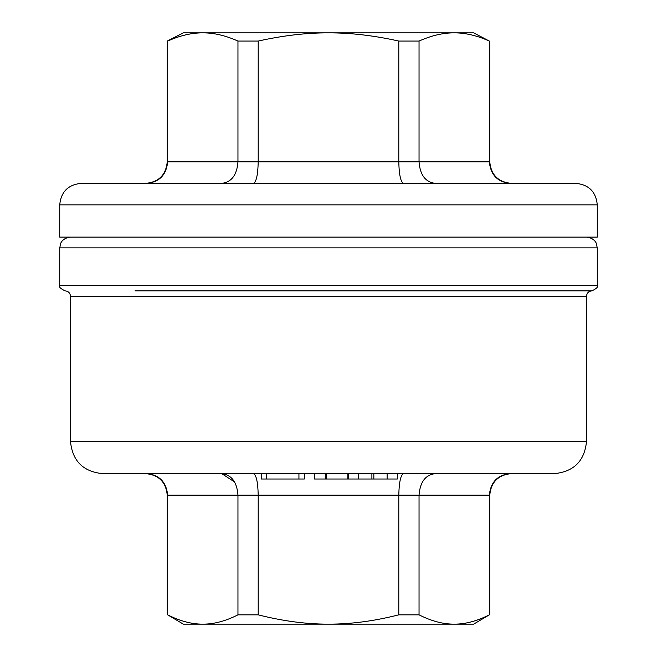 <?xml version="1.0" encoding="UTF-8"?>
<svg xmlns="http://www.w3.org/2000/svg" width="657" height="657" viewBox="0 0 657 657"><rect width="100%" height="100%" fill="white"/><g stroke="black" fill="none" stroke-linecap="round" stroke-linejoin="round"><path stroke-width="0.99" d="M261.305 473.64L261.305 479.01L304.314 479.01L304.314 473.64M266.685 479.01L266.685 473.64L298.935 473.64L298.935 479.01M397.329 473.64L397.329 479.01L314.522 479.01L314.522 473.64M325.272 479.01L325.272 473.64L326.348 473.64L326.348 479.01M358.623 479.01L358.623 473.64L371.903 473.64L371.903 479.01M221.721 183.36C231.535 182.178 236.947 175.017 237.957 161.86L167.658 161.86C166.303 175.017 159.306 182.178 146.651 183.36L253.438 183.36C256.271 182.178 257.864 175.017 258.209 161.86L237.957 161.86L237.957 41.071C225.671 35.56 213.952 32.817 202.808 32.85C191.663 32.817 179.944 35.56 167.658 41.071L167.658 161.86L167.239 161.86C165.958 174.918 158.797 182.088 145.731 183.36M403.562 183.36C400.729 182.178 399.136 175.017 398.791 161.86L398.791 41.071C374.219 35.56 350.789 32.817 328.5 32.85C306.211 32.817 282.781 35.56 258.209 41.071L258.209 161.86L419.043 161.86C420.053 175.017 425.465 182.178 435.279 183.36L403.562 183.36M510.349 183.36L511.269 183.36L510.349 183.36C497.694 182.178 490.697 175.017 489.342 161.86L489.342 41.071C477.056 35.56 465.337 32.817 454.192 32.85L473.64 32.85L489.342 41.071M167.658 41.071L167.239 41.071L167.239 161.86M258.209 41.071L237.957 41.071M597.27 204.861C595.998 191.803 588.828 184.633 575.77 183.36L81.23 183.36C68.172 184.642 61.002 191.803 59.73 204.861L597.27 204.861L597.27 237.12L59.73 237.12L59.73 204.861M167.239 41.071L183.36 32.85L454.192 32.85C443.048 32.817 431.329 35.56 419.043 41.071L398.791 41.071M419.043 41.071L419.043 161.86L489.761 161.86C491.042 174.918 498.203 182.088 511.269 183.36M454.192 624.15C465.279 624.199 476.998 621.095 489.342 614.837L473.64 624.15L328.5 624.15C350.682 624.199 374.112 621.095 398.791 614.837L419.043 614.837C431.386 621.095 443.105 624.199 454.192 624.15M202.808 624.15C213.895 624.199 225.614 621.095 237.957 614.837L258.209 614.837C282.888 621.095 306.318 624.199 328.5 624.15L183.36 624.15L167.658 614.837C180.002 621.095 191.721 624.199 202.808 624.15M237.957 614.837L237.957 495.14L258.209 495.14L258.209 614.837M146.651 473.64C159.306 474.822 166.303 481.983 167.658 495.14L167.658 614.837M435.279 473.64C425.465 474.822 420.053 481.983 419.043 495.14L419.043 614.837M398.791 614.837L398.791 495.14L489.761 495.14L489.761 614.837M489.342 614.837L489.342 495.14C490.697 481.983 497.694 474.822 510.349 473.64M70.48 441.381L586.52 441.381C584.615 460.976 573.857 471.726 554.27 473.64L102.73 473.64C83.143 471.726 72.393 460.976 70.48 441.381L70.48 296.25C70.159 292.981 68.369 291.191 65.1 290.87C60.436 288.604 58.645 286.813 59.73 285.499L597.27 285.499C598.355 286.813 596.564 288.604 591.9 290.87L134.981 290.87M403.562 473.64C400.729 474.822 399.136 481.983 398.791 495.14L258.209 495.14C257.864 481.983 256.271 474.822 253.438 473.64M234.565 481.967L221.721 473.64C231.535 474.822 236.947 481.983 237.957 495.14L167.239 495.14C165.966 482.082 158.797 474.912 145.731 473.64M347.849 473.64L347.849 479.01M387.121 473.64L387.121 479.01M373.841 473.64L373.841 479.01M59.73 285.499L59.73 247.87L597.27 247.87L596.178 243.139C596.4 243.279 594.125 237.801 586.52 237.12M70.48 296.25L586.52 296.25C586.841 292.981 588.631 291.191 591.9 290.87M348.415 473.64L348.415 479.01M489.761 41.071L489.761 161.86M59.73 247.87L60.822 243.139C60.6 243.279 62.875 237.801 70.48 237.12M597.27 285.499L597.27 247.87M586.52 441.381L586.52 296.25M489.761 495.14C491.034 482.082 498.203 474.912 511.269 473.64M167.239 495.14L167.239 614.837"/></g></svg>
